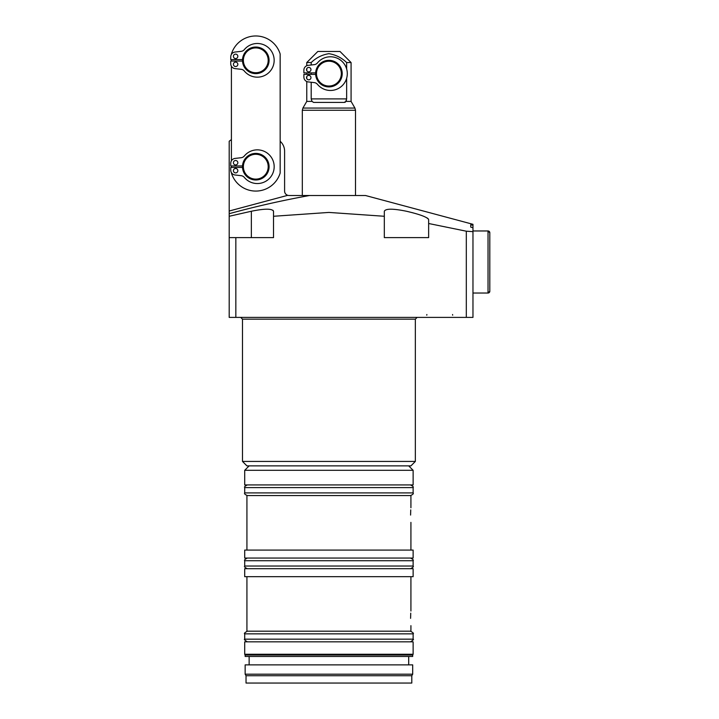 <?xml version="1.0" encoding="UTF-8"?>
<svg xmlns="http://www.w3.org/2000/svg" width="719" height="719" viewBox="0 0 719 719"><rect width="100%" height="100%" fill="white"/><g stroke="black" fill="none" stroke-linecap="round" stroke-linejoin="round"><path stroke-width="1.08" d="M415.348 461.436L410.917 465.876L246.923 465.876L242.492 461.436L415.348 461.436L415.348 319.164L242.492 319.164L240.721 317.394M410.585 618.34C410.944 627.777 410.944 627.777 410.585 618.34C410.944 608.903 410.944 608.903 410.585 618.34L410.747 613.172M410.585 515.074C410.944 524.502 410.944 524.502 410.585 515.074C410.944 505.637 410.944 505.637 410.585 515.074L410.747 509.897M328.916 654.245L413.128 654.245L413.128 641.833L244.703 641.833L244.703 654.245L328.916 654.245M412.688 655.009L412.688 656.456L245.152 656.456L245.152 655.009L412.688 655.009L413.128 654.245M328.916 674.188L412.688 674.188L412.688 664.877L245.152 664.877L245.152 674.188L328.916 674.188M411.798 675.725L411.798 683.05L246.033 683.05L246.033 675.725L411.798 675.725L412.688 674.188M328.916 576.674L413.128 576.674L413.128 568.702L244.703 568.702L244.703 576.674L328.916 576.674M246.923 576.674L246.923 631.192L410.917 631.192L410.917 625.656M244.703 470.307L244.703 484.93L413.128 484.93L413.128 470.307L244.703 470.307L249.142 465.876M231.41 139.675A13.293 13.293 0 0 0 229.19 141.275L229.19 216.275L251.353 211.251C264.79 208.51 272.177 208.51 273.517 211.251L273.049 210.352M229.19 211.018L287.771 195.325A4.431 4.431 0 0 0 289.029 195.505L365.486 195.505L472.967 224.31L472.967 230.97L488.03 230.97A1.771 1.771 0 0 1 489.81 232.74L489.81 291.24A1.771 1.771 0 0 1 488.03 293.019L488.03 230.97L489.81 232.74L489.81 247.363M384.323 216.275L384.323 211.251L384.323 216.275L328.916 212.429L273.517 216.275L273.517 237.612L235.841 237.612L235.841 317.394L466.316 317.394L466.316 231.203L428.641 223.501L428.641 237.612L384.323 237.612L384.323 211.251C385.645 208.519 393.032 208.519 406.478 211.251C419.896 214.379 427.284 217.147 428.641 219.565L428.641 223.501M470.747 231.491L466.316 231.203L472.967 231.662L472.967 317.394L466.316 317.394M470.747 227.105L470.747 224.759L470.747 227.105L472.967 227.797L472.967 231.662M470.747 224.759L472.967 225.245M428.191 218.747L426.942 217.839M412.931 212.815L406.478 211.251M246.923 550.08L246.923 495.571L410.917 495.571L410.917 507.758M328.916 558.061L413.128 558.061L413.128 550.08L244.703 550.08L244.703 558.061L328.916 558.061M287.771 195.325A4.431 4.431 0 0 1 284.598 191.074L284.598 151.188A13.293 13.293 0 0 0 280.167 141.275M273.517 211.251L273.517 216.275L273.517 211.251M309.565 195.505C282.504 200.385 255.712 206.452 229.19 213.696M229.19 216.275L229.19 237.612L235.841 237.612M235.841 317.394L229.19 317.394L229.19 237.612M315.623 73.626A13.293 13.293 0 0 1 328.916 60.324A13.293 13.293 0 0 1 342.217 73.626A13.293 13.293 0 0 1 328.916 86.918A13.293 13.293 0 0 1 315.623 73.626A13.293 13.293 0 0 0 328.916 86.918A13.293 13.293 0 0 0 342.217 73.626M306.537 77.616A2.22 2.22 0 0 0 308.748 79.827A2.22 2.22 0 0 0 310.968 77.616A2.22 2.22 0 0 0 308.748 75.396A2.22 2.22 0 0 0 306.537 77.616M306.537 69.635A2.22 2.22 0 0 0 308.748 71.855A2.22 2.22 0 0 0 310.968 69.635A2.22 2.22 0 0 0 308.748 67.415A2.22 2.22 0 0 0 306.537 69.635M306.761 101.406L302.915 108.057L354.916 108.057L351.079 101.406L345.812 101.406L344.221 102.431L313.619 102.431L312.028 101.406L306.761 101.406L306.761 81.517M344.221 102.431L345.345 102.188M317.834 51.462L339.997 51.462L351.079 62.544L346.648 62.544C341.633 57.727 335.728 54.77 328.916 53.682C322.157 54.743 316.243 57.7 311.192 62.544L306.761 62.544L317.834 51.462M312.028 101.406L311.192 98.889L311.192 82.254M311.192 74.363L311.192 72.88M311.192 64.998L311.192 62.544M311.192 98.889L346.648 98.889L346.648 78.263M346.648 68.988L346.648 62.544M345.821 101.388L346.423 100.309M346.648 98.889L345.812 101.406M315.641 74.363L303.876 74.363L303.876 77.068A4.871 4.871 0 0 0 308.199 81.912L314.257 82.604A4.871 4.871 0 0 1 317.465 84.339A16.843 16.843 0 0 0 341.983 85.903A16.843 16.843 0 0 0 341.983 61.34A16.843 16.843 0 0 0 317.465 62.904A4.871 4.871 0 0 1 314.257 64.647L308.199 65.33A4.871 4.871 0 0 0 303.876 70.174L303.876 72.88L315.641 72.88M233.405 64.315A2.22 2.22 0 0 0 235.616 66.534A2.22 2.22 0 0 0 237.836 64.315A2.22 2.22 0 0 0 235.616 62.104A2.22 2.22 0 0 0 233.405 64.315M233.405 56.343A2.22 2.22 0 0 0 235.616 58.554A2.22 2.22 0 0 0 237.836 56.343A2.22 2.22 0 0 0 235.616 54.123A2.22 2.22 0 0 0 233.405 56.343M242.492 60.324A13.293 13.293 0 0 1 255.784 47.032A13.293 13.293 0 0 1 269.077 60.324A13.293 13.293 0 0 1 255.784 73.626A13.293 13.293 0 0 1 242.492 60.324A13.293 13.293 0 0 0 255.784 73.626A13.293 13.293 0 0 0 269.077 60.324M233.405 170.691A2.22 2.22 0 0 0 235.616 172.902A2.22 2.22 0 0 0 237.836 170.691A2.22 2.22 0 0 0 235.616 168.471A2.22 2.22 0 0 0 233.405 170.691M233.405 162.71A2.22 2.22 0 0 0 235.616 164.93A2.22 2.22 0 0 0 237.836 162.71A2.22 2.22 0 0 0 235.616 160.499A2.22 2.22 0 0 0 233.405 162.71M242.492 166.7A13.293 13.293 0 0 1 255.784 153.399A13.293 13.293 0 0 1 269.086 166.7A13.293 13.293 0 0 1 255.784 179.993A13.293 13.293 0 0 1 242.492 166.7A13.293 13.293 0 0 0 255.784 179.993A13.293 13.293 0 0 0 269.086 166.7M231.41 66.229L231.41 160.795M231.41 172.605L231.41 173.027A25.489 25.489 0 0 0 280.167 173.027L280.158 54.006A25.489 25.489 0 0 0 231.41 54.006L231.41 54.428M231.41 59.587L231.41 61.07M231.41 165.954L231.41 167.446M242.51 167.446L230.745 167.446L230.745 170.142A4.871 4.871 0 0 0 235.068 174.987L241.126 175.679A4.871 4.871 0 0 1 244.334 177.422A16.843 16.843 0 0 0 268.852 178.986A16.843 16.843 0 0 0 268.852 154.414A16.843 16.843 0 0 0 244.334 155.978A4.871 4.871 0 0 1 241.126 157.722L235.068 158.414A4.871 4.871 0 0 0 230.745 163.258L230.745 165.954L242.51 165.954M242.51 61.07L230.745 61.07L230.745 63.775A4.871 4.871 0 0 0 235.068 68.62L241.117 69.303A4.871 4.871 0 0 1 244.334 71.046A16.843 16.843 0 0 0 268.843 72.61A16.843 16.843 0 0 0 268.843 48.047A16.843 16.843 0 0 0 244.334 49.611A4.871 4.871 0 0 1 241.117 51.355L235.068 52.038A4.871 4.871 0 0 0 230.745 56.882L230.745 59.587L242.51 59.587M489.81 261.995L489.81 232.74M489.81 276.617L489.81 273.076M413.128 633.852L413.128 639.173L244.703 639.173L244.703 633.852L413.128 633.852C413.955 633.502 413.074 632.612 410.468 631.192M413.128 560.721L413.128 566.042L244.703 566.042L244.703 560.721L413.128 560.721C413.776 560.128 412.886 559.238 410.468 558.061M413.128 487.59L413.128 492.91L244.703 492.91L244.703 487.59L413.128 487.59C413.776 486.997 412.886 486.107 410.468 484.93M251.353 211.251L251.353 237.612M341.327 73.626A12.412 12.412 0 0 0 328.916 61.214A12.412 12.412 0 0 0 316.504 73.626A12.412 12.412 0 0 0 328.916 86.037A12.412 12.412 0 0 0 341.327 73.626M354.916 108.057L355.51 110.268L302.322 110.268L302.322 195.505M268.196 60.324A12.412 12.412 0 0 0 255.784 47.921A12.412 12.412 0 0 0 243.373 60.324A12.412 12.412 0 0 0 255.784 72.736A12.412 12.412 0 0 0 268.196 60.324M268.196 166.7A12.412 12.412 0 0 0 255.784 154.288A12.412 12.412 0 0 0 243.373 166.7A12.412 12.412 0 0 0 255.784 179.112A12.412 12.412 0 0 0 268.196 166.7M408.698 664.877L408.698 656.456M413.128 639.173C414.036 639.272 413.146 640.153 410.468 641.833M410.917 611.024L410.917 576.674M413.128 566.042C413.856 566.581 412.976 567.462 410.468 568.702M408.698 465.876L413.128 470.307M426.87 314.518L426.789 315.174M413.128 492.91C413.776 493.638 412.886 494.528 410.468 495.571M410.917 550.08L410.917 522.38M244.703 492.91C244.065 493.638 244.954 494.528 247.363 495.571M244.703 487.59C244.065 486.997 244.954 486.107 247.363 484.93M452.575 314.518L452.655 315.174M415.348 319.164L417.119 317.394M242.492 461.436L242.492 319.164M244.703 566.042C243.975 566.581 244.864 567.462 247.363 568.702M244.703 560.721C244.065 560.128 244.954 559.238 247.363 558.061M244.703 639.173C243.804 639.272 244.694 640.153 247.363 641.833M244.703 633.852C243.876 633.502 244.766 632.612 247.363 631.192M246.033 675.725L245.152 674.188M249.142 664.877L249.142 656.456M245.152 655.009L244.703 654.245M355.51 110.268L355.51 195.505M351.079 101.406L351.079 62.544M306.761 78.578L306.761 76.645M306.761 74.363L306.761 72.88M306.761 70.597L306.761 68.665M306.761 65.726L306.761 62.544M302.915 108.057L302.322 110.268M472.967 293.019L488.03 293.019L489.81 291.24"/></g></svg>
